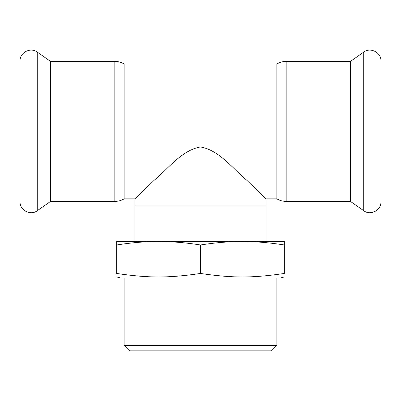 <?xml version="1.0" encoding="UTF-8"?>
<svg xmlns="http://www.w3.org/2000/svg" width="401" height="401" viewBox="0 0 401 401"><rect width="100%" height="100%" fill="white"/><g stroke="black" fill="none" stroke-linecap="round" stroke-linejoin="round"><path stroke-width="0.6" d="M124.13 198.846C121.257 200.535 118.16 201.382 114.831 201.397L114.831 61.413C118.16 61.428 121.257 62.28 124.13 63.965L124.13 198.846L134.881 198.846L154.099 180.35C167.628 169.337 181.808 149.999 200.5 146.982C219.192 149.999 233.372 169.337 246.901 180.35L266.119 198.846L276.87 198.846C279.743 200.535 282.84 201.382 286.169 201.397L350.424 201.397L363.742 210.72C370.464 215.939 381.366 210.264 380.95 201.763L380.95 61.047C381.366 52.546 370.464 46.877 363.742 52.09L363.742 210.72M134.881 241.497L134.881 205.046L266.119 205.046L134.881 205.046L134.881 198.846M286.169 201.397L286.169 61.413C282.84 61.428 279.743 62.28 276.87 63.965L276.87 198.846M286.169 61.413L350.424 61.413L350.424 201.397M114.831 201.397L50.576 201.397L50.576 61.413L37.258 52.09C30.536 46.877 19.634 52.546 20.05 61.047L20.05 201.763C19.634 210.264 30.536 215.939 37.258 210.72L37.258 52.09M50.576 201.397L37.258 210.72M200.5 244.976C215.497 242.635 229.472 241.477 242.425 241.497C255.372 241.477 269.347 242.635 284.344 244.976L284.344 273.457C252.284 278.139 232.56 278.139 200.5 273.457C168.44 278.139 148.716 278.139 116.656 273.457C116.656 278.139 116.656 278.139 116.656 273.457C116.656 278.139 116.656 278.139 116.656 273.457L116.656 244.976C131.653 242.635 145.628 241.477 158.575 241.497C171.528 241.477 185.503 242.635 200.5 244.976L200.5 273.457M284.344 244.976L284.344 241.497L116.656 241.497L116.656 244.976M284.344 273.457C284.344 278.139 284.344 278.139 284.344 273.457C284.344 278.139 284.344 278.139 284.344 273.457M284.344 276.936L280.535 277.953L120.465 277.953L116.656 276.936M276.89 277.953L276.89 345.396L124.109 345.396L124.109 277.953M276.89 345.396L271.422 350.865L129.578 350.865L124.109 345.396M124.13 63.965L286.169 63.965M266.119 241.497L266.119 198.846M350.424 61.413L363.742 52.09M114.831 61.413L50.576 61.413"/></g></svg>
